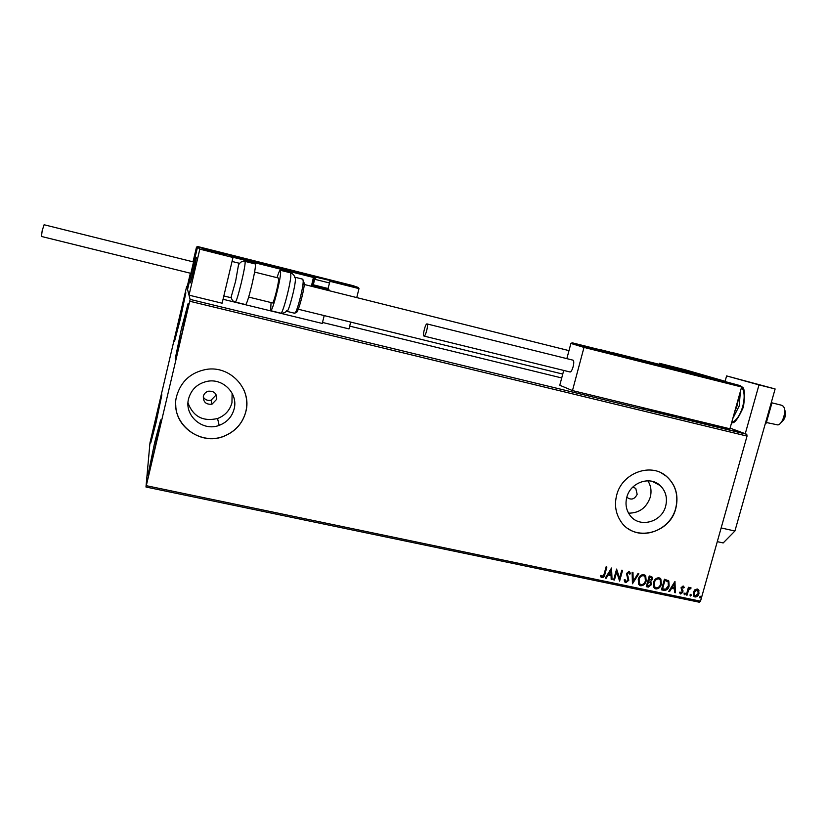 <?xml version="1.0" encoding="UTF-8"?>
<svg xmlns="http://www.w3.org/2000/svg" width="827" height="827" viewBox="0 0 827 827"><rect width="100%" height="100%" fill="white"/><g stroke="black" fill="none" stroke-linecap="round" stroke-linejoin="round"><path stroke-width="1.24" d="M626.814 497.234L626.845 497.275C631.146 500.387 634.588 499.394 637.162 494.298L635.787 488.499L632.934 486.948M203.349 396.236C203.163 402.077 206.037 404.723 211.97 404.196L216.726 399.265C216.974 393.611 214.214 390.923 208.435 391.212C205.778 391.957 204.083 393.631 203.349 396.236M203.215 396.97C205.044 399.823 207.649 400.899 211.05 400.185L215.713 395.409L215.878 394.2M188.587 398.748C183.883 415.599 202.801 431.87 219.186 425.357C226.97 422.349 231.953 416.901 234.113 408.993C238.383 393.776 223.114 377.929 207.205 381.35C197.498 383.552 191.285 389.352 188.587 398.748M188.008 402.945C193.198 416.622 203.039 421.811 217.532 418.514C225.058 415.619 229.865 410.347 231.963 402.708L232.108 393.218M626.783 497.358C625.119 504.046 626.173 510.032 629.967 515.293C639.033 528.391 661.848 522.437 665.673 506.103C667.616 497.968 665.797 491.124 660.215 485.594C650.063 475.556 630.298 482.451 626.783 497.358M628.572 513.164C639.261 513.122 646.487 507.819 650.249 497.254C651.779 491.259 650.983 485.769 647.851 480.797M616.684 495.125C614.275 504.749 615.629 513.453 620.746 521.268C633.947 542.409 669.88 533.839 675.814 508.429C678.874 495.466 675.762 484.767 666.5 476.342C650.797 462.252 621.914 473.023 616.684 495.125M628.21 528.68C644.491 540.341 670.625 529.053 675.69 508.357C678.74 495.394 675.638 484.705 666.376 476.28L661.404 473.003M176.637 396.112C169.328 422.401 199.607 447.19 224.551 435.994C235.643 431.229 242.745 423.124 245.846 411.681C252.152 389.155 230.299 365.348 206.45 369.38C190.923 372.305 180.989 381.216 176.637 396.112M175.748 404.982C175.748 428.396 202.966 445.391 224.541 435.932C235.623 431.177 242.725 423.073 245.826 411.629C247.552 404.207 246.911 396.981 243.913 389.951M181.94 333.539L175.21 358.866L181.423 328.722L188.184 303.271L181.94 333.539M156.024 422.7L150.721 442.993L156.541 415.195L161.865 394.81L156.024 422.7M180.379 318.964L174.538 341.334L179.986 315.304L185.858 292.83L180.379 318.964M153.956 452.534L147.94 475.184L154.639 442.693L160.686 419.93L153.956 452.534M149.976 442.827L145.976 487.02L189.724 301.235L190.107 299.395L186.706 286.287L149.976 442.827M146.338 485.697L700.5 601.198L699.425 602.242L145.976 487.02M733.9 430.588L740.516 432.428L733.88 430.65M730.241 430.092L726.716 428.779L730.241 430.092M721.299 427.456L725.63 428.893L721.247 427.621M707.767 424.644L700.779 422.328L707.767 424.644M690.204 420.385L685.697 418.669L693.367 420.974L690.204 420.385M676.372 417.035L668.692 414.544L675.38 416.167L676.372 417.035M658.344 412.663L653.299 410.812L659.233 412.249L663.523 413.924L658.344 412.663M645.608 409.365L642.848 408.28L645.608 409.365M190.107 299.395L746.76 434.278L730.086 428.128M561.719 377.949L349.676 326.117M187.264 286.421L186.706 286.287M648.275 409.592L655.945 412.084L649.154 410.44L648.275 409.592M669.942 415.495L664.412 413.603L669.942 415.495M678.522 417.242L686.875 419.351L678.522 417.242M693.719 420.922L702.061 423.042L693.719 420.922M711.261 424.861L719.345 427.456L711.261 424.861M727.44 429.368L728.825 429.72L727.44 429.368M733.394 430.805L734.779 431.167L733.394 430.805M743.059 433.152L744.445 433.503L743.059 433.152M694.814 589.837L697.254 588.989L698.464 589.723L698.96 593.61C698.36 595.802 697.037 596.929 695 597.001L693.729 596.215L693.284 592.421L694.814 589.837M686.265 595.026L688.436 587.273L689.211 587.439L688.891 588.586L690.607 587.594L691.114 587.976L690.514 588.721L688.643 589.951L687.041 595.192L686.265 595.026M683.092 586.012L684.28 587.428L683.64 587.997L682.875 586.974L681.83 587.863L682.968 592.111L680.704 594.013L679.401 592.628L680.042 591.998L680.89 593.042L682.182 591.987L681.045 587.728L683.092 586.012M663.823 590.333L661.455 589.837L664.422 579.179L668.785 580.947L669.157 585.961C668.412 589.051 666.634 590.509 663.823 590.333L661.486 589.713M646.269 586.663L649.236 575.974L650.684 576.274L652.121 577.091L652.307 579.427L650.715 581.495L651.573 584.565L648.316 587.098L646.269 586.663M632.448 583.779L632.107 572.356L632.975 572.542L633.234 581.205L637.979 573.597L638.847 573.773L632.448 583.779M614.451 580.016L613.644 579.851L616.601 569.079L619.578 578.197L621.78 570.175L622.576 570.341L619.619 581.102L616.642 572.005L614.451 580.016L613.686 579.727M604.123 574.041L606.088 566.857L606.884 567.033L604.888 574.32C604.671 576.336 603.689 577.463 601.953 577.701L600.33 576.037L600.96 575.292L602.242 576.584L604.123 574.041M700.5 601.198L747.039 436.087L189.724 301.235M611.546 568.015L612.052 579.52L611.184 579.334L611.07 575.654L608.145 575.044L606.139 578.28L605.261 578.094L611.546 568.015M625.843 582.684L624.643 581.743L624.168 579.861L624.964 579.448L626.091 581.577L628.034 580.058L626.473 573.524L629.006 571.405L630.494 573.649L629.698 574.176L628.696 572.511L627.279 573.649L628.82 580.244L625.843 582.684L625.036 582.27M638.268 579.376C639.064 576.316 640.884 574.693 643.737 574.517L645.732 575.902L646.176 580.988C645.38 584.048 643.551 585.65 640.687 585.795L638.671 584.307L638.268 579.376M653.506 582.58C654.302 579.531 656.121 577.908 658.964 577.732L660.856 578.993L661.373 584.182C660.566 587.232 658.747 588.824 655.904 588.969L653.981 587.625L653.506 582.58M674.977 581.412L675.38 592.752L674.532 592.577L674.439 588.948L671.596 588.359L669.601 591.543L668.754 591.367L674.977 581.412M684.012 593.765L684.911 593.021L685.314 594.034L684.415 594.789L684.012 593.765M689.966 595.006L690.855 594.262L691.258 595.285L690.359 596.029L689.966 595.006M699.632 597.032L700.521 596.288L700.914 597.301L700.024 598.045L699.632 597.032M746.76 434.278L747.039 436.087M606.636 566.971L604.671 574.145C604.454 576.161 603.472 577.287 601.736 577.515L601.953 577.701M601.736 577.515L601.095 577.236M600.909 575.354L601.767 576.326M611.473 568.139L612.052 579.52M611.835 579.334L611.184 579.2M608.145 575.044L611.07 575.654M607.928 574.868L606.139 578.28M605.922 578.104L605.333 577.98M610.905 570.63L608.579 573.835L611.029 574.486L610.905 570.63L608.796 574.01M616.601 569.1L619.578 578.197M622.317 570.289L619.619 581.102M614.223 579.841L616.642 572.005M624.767 579.541L625.594 581.298M629.45 571.581L630.494 573.649M630.267 573.473L629.626 573.897M628.468 572.336L627.279 573.649M627.052 573.473L627.373 575.137M627.145 574.961L628.055 576.419M627.827 576.243L628.82 580.244M628.592 580.058L625.615 582.508M632.748 572.491L633.234 581.205M638.537 573.711L632.438 583.49M644.843 574.982L646.176 580.988M645.939 580.812C645.143 583.862 643.313 585.464 640.46 585.609L640.687 585.795M640.46 585.609L639.354 585.144M644.223 575.933L643.241 575.447C640.935 575.602 639.467 576.905 638.826 579.365L639.147 583.335L639.912 584.172M645.391 580.823L645.05 576.801L643.468 575.623C641.163 575.778 639.695 577.081 639.064 579.541L639.385 583.511L640.966 584.689C643.282 584.586 644.75 583.293 645.391 580.823M651.635 576.626L652.307 579.427M652.069 579.251L650.715 581.495M650.477 581.319L651.573 584.565M651.335 584.389L648.316 587.098M648.079 586.912L646.301 586.539M650.115 582.26L648.223 581.588L647.127 585.557L648.265 585.929L650.787 584.4L650.611 582.746L648.461 581.763L647.365 585.733M651.056 577.597L649.484 577.06L648.533 580.492L651.511 579.282L651.428 577.928L649.722 577.236L648.771 580.668M660.018 578.166L661.373 584.182M661.124 583.996C660.328 587.046 658.509 588.648 655.666 588.793L655.904 588.969M655.666 588.793L654.602 588.348M659.408 579.127L658.447 578.662C656.162 578.807 654.695 580.109 654.054 582.559L654.436 586.632L655.149 587.366M660.587 584.017L660.194 579.913L658.695 578.838C656.4 578.983 654.932 580.285 654.291 582.746L654.674 586.819L656.183 587.873C658.478 587.77 659.946 586.477 660.587 584.017M668.785 580.947L668.278 580.399M668.547 580.771L669.157 585.961M668.909 585.785C668.164 588.876 666.386 590.323 663.574 590.158M667.585 581.319L664.66 580.265L662.293 588.731L665.549 589.258L668.381 585.795L668.102 581.857L664.898 580.44L662.541 588.917M674.863 581.588L675.38 592.752M675.132 592.566L674.532 592.442M671.596 588.359L674.439 588.948M671.348 588.173L669.601 591.543M669.353 591.367L668.826 591.253M674.325 583.986L671.989 587.149L674.418 587.79L674.325 583.986L672.237 587.335M683.36 586.105L684.28 587.428M682.626 586.788L681.83 587.863M681.582 587.677L681.82 588.597M681.572 588.421L683.05 590.86M682.802 590.674L682.968 592.111M682.72 591.936L680.704 594.013M679.908 592.132L680.466 592.804M684.963 593.031L685.314 594.034M685.056 593.858L684.415 594.789M688.922 587.377L688.891 588.586M690.865 587.801L690.266 588.535M689.956 588.338L688.643 589.951M688.384 589.775L687.041 595.192M690.907 594.272L691.258 595.285M691 595.099L690.359 596.029M697.916 589.248L698.98 590.705M698.722 590.519L698.96 593.61M698.701 593.435C698.102 595.616 696.779 596.753 694.752 596.815L695 597.001M694.752 596.815L694.049 596.546M697.378 590.085L696.727 589.765L693.801 592.411L694.587 595.709M698.184 593.455L697.823 590.457L696.985 589.94L694.06 592.587L694.36 595.471L695.269 596.05L698.184 593.455M700.8 596.463L700.914 597.301M700.655 597.115L700.024 598.045M651.872 410.833L649.35 410.006L651.862 410.895M685.583 418.948L678.905 417.263L685.583 418.948M691.413 420.685L692.747 420.85L690.597 420.013M687.754 419.227L689.976 419.889L687.754 419.227M690.545 420.178L691.424 420.623M700.738 422.628L694.06 420.933L700.738 422.628M702.03 422.69L709.08 424.737L701.999 422.783M715.117 426.163L712.45 425.305L715.097 426.225M739.307 432.056L734.831 430.919L739.307 432.056M707.933 376.812L691.196 372.377L707.933 376.812M674.605 367.198L690.318 371.354L674.605 367.198M659.377 363.28L685.314 369.814L724.297 381.051L696.603 374.052L659.377 363.28L659.098 364.314M193.663 270.667L190.468 282.803L196.392 257.538L193.663 270.667M213.097 251.036L225.606 254.334L213.097 251.036M216.209 253.165L203.029 249.682L216.209 253.165M228.169 254.747L232.987 257.486L222.112 303.209L189.011 295.156L187.543 289.533L197.529 247.035L228.169 254.747M197.529 247.035L199.824 249.144L232.987 257.486M199.824 249.144L189.011 295.156M766.391 422.514L777.949 424.944C782.983 423.931 786.922 409.747 783.159 406.171L781.67 405.271M196.309 257.662L190.468 282.803L196.309 257.662M784.43 409.045L784.585 409.386C786.487 414.761 785.247 419.227 780.864 422.773M358.256 287.476L352.902 285.615L358.256 287.476L358.98 288.613L356.747 297.606M350.669 322.085L348.984 328.908L322.509 322.447M352.902 285.615L197.612 246.508L196.485 247.149L193.032 261.839M190.365 273.22L187.016 287.486L187.543 289.533L197.312 247.945L196.485 247.149M324.194 315.594L322.261 323.45L223.052 299.271M358.205 287.465L328.96 280.105L358.194 287.465M329.115 280.157L321.362 278.234L329.332 280.239L329.994 281.356L328.04 288.447M197.612 246.508L198.294 247.221M229.565 255.533L313.629 276.549L228.562 254.974M330.19 290.97L327.347 288.923M570.899 343.432L572.243 342.802L584.844 346.596L583.996 347.412L570.899 343.432L566.857 358.639M563.725 370.434L559.776 385.258L572.47 390.582L729.91 428.779L741.623 386.995L583.996 347.412L572.47 390.582M601.322 350.11L572.315 342.823M611.143 352.25L687.526 371.457L740.61 385.744L584.834 346.596L740.62 385.744L741.623 386.995M600.35 349.666L609.127 351.909L600.35 349.666M607.525 351.537L606.801 351.351M603.875 350.617L602.563 350.266M318.075 277.552L326.913 279.764L318.075 277.552M326.758 289.274L313.991 286.039M313.154 284.757L328.019 288.509M326.117 279.619L325.58 279.495M322.757 278.792L321.331 278.43M229.896 255.057L238.838 257.29L229.896 255.057M689.739 372.47L698.557 374.714L689.739 372.47M686.172 370.331L672.093 366.712L686.172 370.331M681.903 369.307L677.995 368.304M675.349 367.612L673.416 367.085M685.81 370.186L684.963 370.062M220.178 253.062L205.727 249.361L220.178 253.062M218.421 252.648L214.224 251.615M213.025 251.315L208.704 250.199M209.035 251.222L223.859 254.871L209.035 251.222M220.478 254.137L210.161 251.522M698.867 374.414L710.207 377.215L698.867 374.414M709.494 377.112L708.181 376.802M705.297 376.078L700.862 374.931M698.133 374.207L696.52 373.773M223.838 295.952L230.661 297.617L231.178 296.893L235.623 281.211L238.807 263.151M235.426 302.093L245.65 304.584C246.725 303.902 248.762 297.482 251.78 285.315C254.685 272.765 255.874 265.653 255.336 263.978L255.285 263.958M286.938 311.376L294.588 313.237C296.18 315.004 303.302 288.53 303.199 281.139L302.827 279.195L295.105 277.262L295.425 279.185C295.435 286.576 288.354 313.102 286.866 311.355M254.592 272.083L278.451 278.037L278.627 279.443C278.482 284.829 273.406 304.119 272.476 302.909M277.004 277.676C278.606 272.631 279.722 270.16 280.343 270.264L280.632 272.497C280.415 281.159 272.124 312.699 270.625 310.673L271.06 302.558M42.187 230.65L44.1 224.758L193.539 261.963L190.872 273.344L41.464 236.46L42.187 230.65M427.052 323.936L427.042 323.936C425.523 323.088 422.339 335.648 423.972 336.062L423.993 336.072C425.512 336.94 428.717 324.256 427.052 323.936L572.76 360.107M569.731 371.912L569.772 371.923C572.119 372.987 575.365 360.665 572.873 360.138L572.853 360.127M771.364 402.284L771.818 403.338L771.105 403.162M771.818 403.338L766.226 423.104L765.513 422.928M766.226 423.104L765.295 423.713M725.103 381.278L726.602 375.913L775.126 388.959L734.914 531.017L723.18 542.946L717.288 541.644M726.602 375.913L759 384.896L745.251 433.72M721.144 527.946L734.914 531.017M775.126 388.959L759 384.896M225.967 254.065L242.88 258.324L225.967 254.065M358.98 288.613L330.004 281.325M312.916 285.935L312.534 284.943L314.312 277.686L313.629 276.549L311.738 284.767L312.161 286.462M314.312 277.686L232.242 257.063M328.03 289.533L328.236 288.489M312.875 276.259L321.362 278.234L312.709 276.197M315.5 277.758L314.332 277.49M312.596 284.674L313.299 284.829L314.673 279.206M313.164 286.711L313.216 286.07L329.384 290.112M329.001 280.115L329.994 281.356M311.738 284.767L312.534 284.943M701.813 375.499L686.079 371.55L701.813 375.499M614.027 353.098L601.363 350.121M599.771 349.521L609.478 351.961L599.771 349.521M317.485 277.396L327.606 279.95L317.485 277.396M329.394 282.948L314.663 279.257C317.702 275.381 317.165 278.223 321.165 278.399L327.719 279.981M229.296 254.902L239.561 257.486L229.296 254.902M689.18 372.326L698.732 374.724L689.18 372.326M669.725 366.165L688.746 371.065M222.049 253.548L205.024 249.113L222.049 253.548M207.143 250.767L224.231 254.892L207.143 250.767M697.73 374.145L708.026 376.574L697.73 374.145M238.931 264.268C240.75 261.683 242.787 260.722 245.061 261.394C245.495 263.048 244.254 270.16 241.339 282.731C238.341 294.929 236.357 301.379 235.375 302.082C233.059 301.648 231.663 299.922 231.178 296.893M270.698 310.694L280.767 313.144C282.431 315.211 290.784 283.744 290.846 275.06L290.422 272.786M303.261 281.149L302.754 279.185M304.336 282.906C304.419 291.011 296.366 318.643 296.169 311.045M731.668 422.504C736.247 420.85 739.917 415.609 742.687 406.76C744.941 397.746 744.579 391.181 741.602 387.057M734.531 412.291L737.239 405.364L738.542 397.983M740.361 391.481L739.224 405.912L732.763 418.586M211.05 400.185L211.97 404.196M217.532 418.514L219.186 425.357M652.4 481.386L660.215 485.594M633.162 487L635.787 488.499M248.658 297.069L272.517 302.92M297.296 308.998L562.753 374.083M302.961 284.157L568.986 350.627M781.856 405.313L771.56 402.739M226.216 254.158L242.301 258.231M685.5 371.364L701.978 375.634M584.803 346.585L572.243 342.802M601.291 350.11L600.278 349.8M598.624 349.439L610.409 352.343M314.043 286.111L313.299 284.85M228.872 254.892L239.634 257.507M689.118 372.305L699.745 375.107M203.308 248.855L223.952 254.054M205.044 250.261L226.701 255.719M693.057 372.915L713.029 378.063M232.036 261.456L238.848 263.162M245.061 261.394L255.336 263.978M280.343 270.264L290.494 272.807C293.223 273.964 294.577 275.536 294.577 277.5M294.701 313.257L295.89 311.645M280.849 313.164C283.816 313.309 285.728 312.482 286.587 310.673M424.044 336.082L569.772 371.923M741.643 386.902C744.569 387.015 745.179 393.693 743.483 406.925C738.118 418.865 734.169 424.075 731.647 422.576"/></g></svg>
